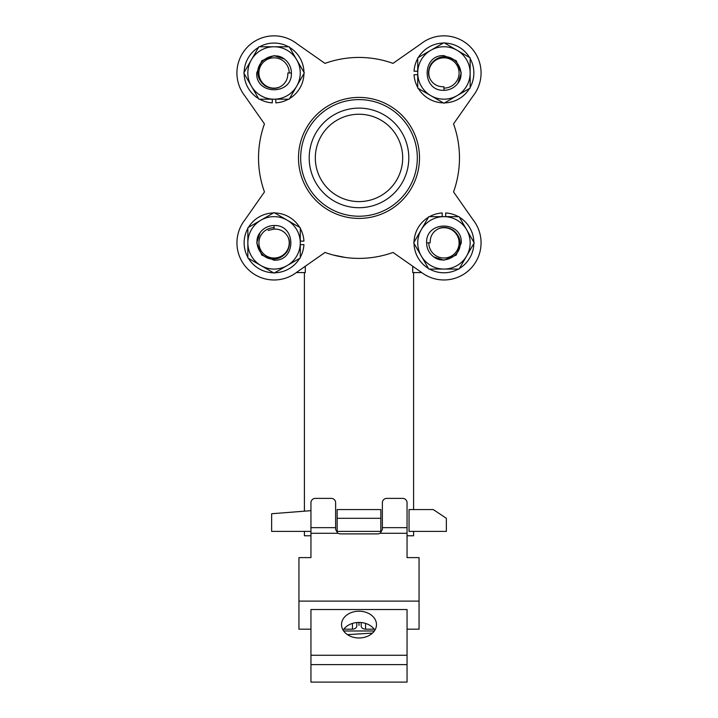 <?xml version="1.0" encoding="UTF-8"?>
<svg xmlns="http://www.w3.org/2000/svg" width="718" height="718" viewBox="0 0 718 718"><rect width="100%" height="100%" fill="white"/><g stroke="black" fill="none" stroke-linecap="round" stroke-linejoin="round"><path stroke-width="1.08" d="M310.948 531.401L271.637 531.401L271.637 513.738L310.948 510.669M446.363 518.297L433.259 509.565L409.045 509.565L409.045 531.401L446.363 531.401L446.363 518.297M380.845 509.565L380.845 518.297L337.155 518.297L337.155 509.565L380.845 509.565M380.845 518.297L380.845 531.401L337.155 531.401L337.155 518.297M421.699 272.58L412.715 272.58L412.715 266.234M296.337 272.58L305.285 272.58L305.285 266.252M413.604 531.401L413.604 535.772L407.052 535.772M310.948 535.772L304.396 535.772L304.396 531.401M333.062 254.98L345.511 257.475M324.994 252.458A100.466 100.466 0 0 0 393.024 252.449L420.972 272.014A37.13 37.13 0 0 0 473.108 219.87L453.543 191.921A100.466 100.466 0 0 0 453.534 123.891L473.099 95.952A37.13 37.13 0 0 0 420.954 43.807L393.006 63.372A100.466 100.466 0 0 0 324.976 63.381L297.028 43.816A37.13 37.13 0 0 0 244.892 95.97L264.457 123.909A100.466 100.466 0 0 0 264.466 191.939L244.901 219.887A37.13 37.13 0 0 0 297.046 272.023L324.994 252.458M347.467 634.64L372.489 633.096M374.347 630.987L343.653 630.987M382.371 527.658L407.052 527.658L407.052 502.744A4.371 4.371 0 0 0 402.681 498.382L386.742 498.382A4.371 4.371 0 0 0 382.371 502.744L382.371 529.525L380.253 533.268L378 533.896L340 533.896L337.747 533.268L335.629 529.525L335.629 502.744A4.371 4.371 0 0 0 331.258 498.382L315.319 498.382A4.371 4.371 0 0 0 310.948 502.744L310.948 557.608L298.939 557.608L298.939 629.183L310.948 629.183M356.819 622.542L356.819 625.845A4.371 3.348 0 0 1 352.448 629.183L343.823 629.183M361.181 622.542L361.181 625.845A4.371 3.348 0 0 0 365.552 629.183L374.177 629.183M310.948 664.626L310.948 609.528L407.052 609.528L407.052 664.626L310.948 664.626L310.948 682.1L407.052 682.1L407.052 672.739M407.052 664.626L407.052 682.1M407.052 527.658L407.052 557.608L419.061 557.608L419.061 629.183L407.052 629.183M359 637.979A17.474 13.382 0 0 0 376.474 624.588A17.474 13.382 0 0 0 359 611.206A17.474 13.382 0 0 0 341.526 624.588A17.474 13.382 0 0 0 359 637.979M343.141 630.207A17.474 13.382 180 0 1 359 622.434A17.474 13.382 180 0 1 374.859 630.207M298.939 601.11L419.061 601.11M359 625.405L359 622.434M408.802 157.915A49.802 49.802 0 0 1 334.103 201.049A49.802 49.802 0 0 1 334.094 114.79A49.802 49.802 0 0 1 408.802 157.915M300.68 157.924A58.32 58.32 0 0 0 388.16 208.417A58.32 58.32 0 0 0 388.151 107.413A58.32 58.32 0 0 0 300.68 157.924M315.319 157.915A43.681 43.681 0 0 1 380.836 120.086A43.681 43.681 0 0 1 380.845 195.745A43.681 43.681 0 0 1 315.319 157.915L315.319 157.915M244.901 219.887L264.466 191.939M453.543 191.921L473.108 219.87M473.099 95.952L453.534 123.891M393.006 63.372L420.954 43.807M297.028 43.816L324.976 63.381M264.457 123.909L244.892 95.97M466.646 229.751A26.207 26.207 0 0 1 443.948 269.062A26.207 26.207 0 0 1 421.251 229.751A26.207 26.207 0 0 1 466.646 229.751L474.212 242.855L459.08 269.062L428.817 269.062L413.685 242.855L428.817 216.639L459.08 216.639L466.646 229.751M445.699 216.639L445.699 212.977A29.923 29.923 0 0 1 458.389 216.639M459.43 217.249A29.923 29.923 0 0 1 473.862 242.253M473.862 243.456A29.923 29.923 0 0 1 459.43 268.46M458.389 269.062A29.923 29.923 0 0 1 429.517 269.062M428.466 268.46A29.923 29.923 0 0 1 414.035 243.456M414.035 242.253A29.923 29.923 0 0 1 428.466 217.249M429.517 216.639A29.923 29.923 0 0 1 442.198 212.977L442.198 216.639M428.799 242.855A15.15 15.15 0 0 0 445.824 257.888A15.15 15.15 0 0 0 458.64 239.121A15.15 15.15 0 0 0 438.429 228.737C432.757 231.743 430.001 236.446 430.163 242.855L426.618 242.855A17.34 17.34 0 0 0 433.717 256.847C443.778 265.077 461.378 255.743 460.121 242.855C459.96 237.945 457.59 233.682 452.995 230.047C448.777 227.633 443.356 226.305 438.429 228.737M461.288 242.855L456.208 255.114L443.948 260.185L433.717 256.847L443.948 260.185L456.208 255.114L461.288 242.855C462.356 220.489 425.541 220.489 426.618 242.855M443.939 88.117A15.15 15.15 0 0 0 458.973 71.091A15.15 15.15 0 0 0 440.206 58.275A15.15 15.15 0 0 0 429.822 78.486C432.828 84.159 437.531 86.914 443.939 86.752L443.939 90.306A17.34 17.34 0 0 0 457.931 83.198C466.161 73.137 456.827 55.537 443.939 56.794C439.03 56.955 434.758 59.334 431.132 63.92C428.718 68.138 427.389 73.559 429.822 78.486M443.939 55.627L456.199 60.707L461.27 72.967L457.931 83.198L461.27 72.967L456.199 60.707L443.939 55.627C421.574 54.559 421.574 91.374 443.939 90.306M430.836 50.269A26.207 26.207 0 0 1 470.146 72.967A26.207 26.207 0 0 1 430.836 95.665A26.207 26.207 0 0 1 430.836 50.269L443.939 42.703L470.146 57.835L470.146 88.099L443.939 103.23L417.723 88.099L417.723 57.835L430.836 50.269M417.723 71.217L414.062 71.217A29.923 29.923 0 0 1 417.723 58.526M418.325 57.485A29.923 29.923 0 0 1 443.338 43.053M444.541 43.053A29.923 29.923 0 0 1 469.545 57.485M470.146 58.526A29.923 29.923 0 0 1 470.146 87.399M469.545 88.449A29.923 29.923 0 0 1 444.541 102.88M443.338 102.88A29.923 29.923 0 0 1 418.325 88.449M417.723 87.399A29.923 29.923 0 0 1 414.062 74.717L417.723 74.717M289.201 72.976A15.15 15.15 0 0 0 272.176 57.943A15.15 15.15 0 0 0 259.36 76.709A15.15 15.15 0 0 0 279.571 87.093C285.243 84.087 287.999 79.384 287.837 72.976L291.382 72.976A17.34 17.34 0 0 0 284.283 58.984C274.222 50.754 256.622 60.088 257.879 72.976C258.04 77.885 260.41 82.157 265.005 85.783C269.223 88.206 274.644 89.526 279.571 87.093M256.712 72.976L261.792 60.725L274.052 55.645L284.283 58.984L274.052 55.645L261.792 60.725L256.712 72.976C255.644 95.341 292.459 95.341 291.382 72.976M251.354 86.088A26.207 26.207 0 0 1 274.052 46.769A26.207 26.207 0 0 1 296.749 86.088A26.207 26.207 0 0 1 251.354 86.088L243.788 72.976L258.92 46.769L289.183 46.769L304.315 72.976L289.183 99.192L258.92 99.192L251.354 86.088M272.301 99.192L272.301 102.853A29.923 29.923 0 0 1 259.611 99.192M258.57 98.59A29.923 29.923 0 0 1 244.138 73.586M244.138 72.374A29.923 29.923 0 0 1 258.57 47.37M259.611 46.769A29.923 29.923 0 0 1 288.483 46.769M289.534 47.37A29.923 29.923 0 0 1 303.965 72.374M303.965 73.586A29.923 29.923 0 0 1 289.534 98.59M288.483 99.192A29.923 29.923 0 0 1 275.802 102.853L275.802 99.192M288.178 237.344C290.611 242.271 289.282 247.692 286.868 251.91C283.242 256.505 278.97 258.875 274.061 259.045C261.173 260.293 251.839 242.693 260.069 232.641A17.34 17.34 0 0 1 274.061 225.533L274.061 227.714A15.15 15.15 0 0 0 259.027 244.739A15.15 15.15 0 0 0 277.794 257.556A15.15 15.15 0 0 0 288.178 237.344C285.172 231.672 280.469 228.916 274.061 229.078L268.119 230.424M274.061 227.714L274.061 229.078M274.061 260.203L261.801 255.123L256.73 242.864L260.069 232.641L256.73 242.864L261.801 255.123L274.061 260.203C296.426 261.271 296.426 224.456 274.061 225.533M287.164 265.561A26.207 26.207 0 0 1 247.854 242.864A26.207 26.207 0 0 1 287.164 220.166A26.207 26.207 0 0 1 287.164 265.561L274.061 273.127L247.854 257.995L247.854 227.732L274.061 212.6L300.277 227.732L300.277 257.995L287.164 265.561M300.277 244.614L303.938 244.614A29.923 29.923 0 0 1 300.277 257.304M299.675 258.345A29.923 29.923 0 0 1 274.662 272.786M273.459 272.786A29.923 29.923 0 0 1 248.455 258.345M247.854 257.304A29.923 29.923 0 0 1 247.854 228.432M248.455 227.382A29.923 29.923 0 0 1 273.459 212.95M274.662 212.95A29.923 29.923 0 0 1 299.675 227.382M300.277 228.432A29.923 29.923 0 0 1 303.938 241.122L300.277 241.122M365.552 623.412L365.552 629.183M352.448 623.412L352.448 629.183M310.948 655.265L407.052 655.265M310.948 527.658L335.629 527.658M380.253 533.268L407.052 533.268M310.948 533.268L337.747 533.268M298.5 157.924A60.5 60.5 0 0 1 389.246 105.519A60.5 60.5 0 0 1 389.255 210.311A60.5 60.5 0 0 1 298.5 157.924M413.604 509.565L413.604 272.58M304.396 511.18L304.396 272.58"/></g></svg>
